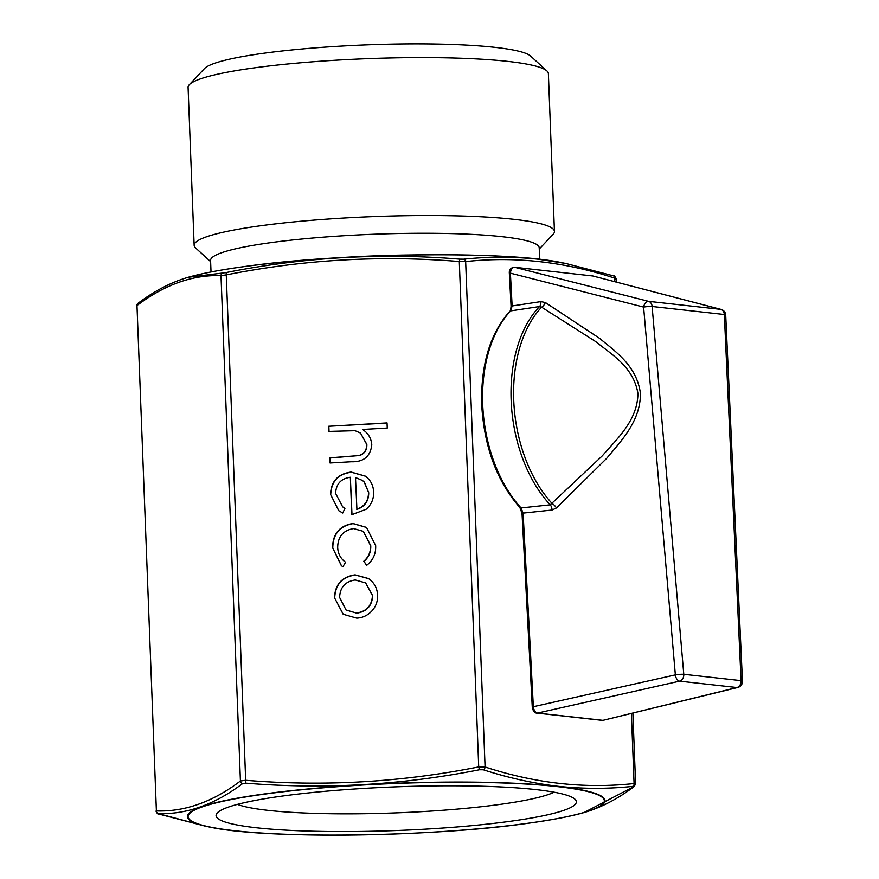<?xml version="1.0" encoding="UTF-8"?>
<svg xmlns="http://www.w3.org/2000/svg" width="879" height="879" viewBox="0 0 879 879"><rect width="100%" height="100%" fill="white"/><g stroke="black" fill="none" stroke-linecap="round" stroke-linejoin="round"><path stroke-width="1.32" d="M532.256 707.002L533.344 706.716C533.85 710.353 535.234 712.462 537.519 713.078A2.725 2.11 -83.7 0 1 536.959 713.111L536.959 713.111C534.575 713.144 533.015 711.111 532.256 707.002L522.027 513.391L519.918 507.622C496.8 481.099 484.054 446.73 481.692 404.505C480.758 364.51 490.108 333.449 509.765 311.331L509.765 311.331A2.725 1.912 43.4 0 1 510.655 310.891A119.994 74.77 82.2 0 0 482.692 404.208A119.994 74.77 82.2 0 0 521.071 507.941L550.221 504.821A6.131 3.692 -96.1 0 1 552.067 510.029L523.093 513.105L533.344 706.716L675.358 674.874L643.604 307.09L510.391 273.16L512.127 305.969L540.893 301.607A6.131 3.714 -98.6 0 1 539.552 306.54L510.655 310.891L512.127 305.969L511.073 306.244L509.348 273.446L510.391 273.16C510.809 269.381 512.204 267.414 514.589 267.271A2.725 2.11 -83.7 0 0 514.358 267.227L514.358 267.227C510.655 267.765 508.974 269.842 509.348 273.446C509.38 271.699 509.38 271.699 509.348 273.446M545.376 302.541L599.665 338.393C615.959 352.039 636.627 365.807 640.406 393.199C640.725 420.986 621.222 440.862 606.609 458.431L556.418 507.963A6.131 2.846 47.6 0 0 552.221 503.601A119.335 74.352 82.2 0 1 513.721 400.077A119.335 74.352 82.2 0 1 541.618 307.178L539.552 306.54A119.994 74.77 -97.8 0 0 511.138 400.319A119.994 74.77 -97.8 0 0 550.221 504.821L602.357 455.794C616.937 438.797 637.583 420.656 637.934 393.44C633.44 366.84 611.905 354.764 595.676 341.579L541.618 307.178A6.131 3.516 120.9 0 0 545.376 302.541L540.893 301.607M242.615 783.596A2.725 2.461 -126.3 0 1 240.417 781.002L245.691 780.288C323.791 786.738 401.461 782.277 478.714 766.917L485.076 766.971A2.725 2.044 107.5 0 1 483.318 769.784L479.494 769.751C401.912 785.112 324.01 789.584 245.79 783.156L242.615 783.596C214.806 804.505 186.711 814.514 158.341 813.613L206.257 826.381L158.769 814.02A2.725 2.044 107.5 0 1 158.484 813.899M223.068 275.347L221.003 275.632C192.578 274.698 164.571 284.675 136.981 305.562L156.396 810.932C184.821 811.866 212.828 801.89 240.417 781.002L221.003 275.632A2.725 2.549 90.7 0 1 222.991 272.995L226.178 272.556C303.716 257.173 381.618 252.702 459.871 259.151L463.705 259.184C488.35 256.58 513.171 256.591 538.179 259.206L565.779 263.469L613.146 275.786A2.725 2.044 107.5 0 1 613.366 275.841L613.366 275.841A2.725 2.044 107.5 0 1 614.663 278.149C564.571 261.722 514.907 256.207 465.661 261.59L459.299 261.535C381.2 255.086 303.53 259.547 226.277 274.907L223.068 275.347M633.407 786.859A2.725 2.461 -126.3 0 0 634.22 786.485L634.22 786.485C617.794 798.901 601.027 807.603 583.92 812.592L633.407 786.859L632.759 786.386C608.202 788.979 583.425 788.957 558.429 786.342C533.399 783.398 508.359 777.882 483.318 769.784M136.553 306.002L137.915 303.387C154.341 290.96 171.119 282.258 188.216 277.281L222.991 272.995M211.026 271.963L210.586 260.437A164.428 19.909 -2.2 0 1 271.171 242.593A164.428 19.909 -2.2 0 1 445.104 233.451A164.428 19.909 -2.2 0 1 539.212 247.812L539.651 259.338M210.63 261.656L195.599 247.944A180.283 21.832 -2.2 0 1 194.149 245.329A180.283 21.832 -2.2 0 1 260.569 225.771A180.283 21.832 -2.2 0 1 451.268 215.74A180.283 21.832 -2.2 0 1 554.44 231.485A180.283 21.832 -2.2 0 1 553.199 234.199L539.256 249.032M194.149 245.329L188.084 87.406A180.283 21.832 -2.2 0 1 189.326 84.692A180.283 21.832 -2.2 0 1 254.503 67.837A180.283 21.832 -2.2 0 1 435.094 57.662A180.283 21.832 -2.2 0 1 546.925 70.946A180.283 21.832 -2.2 0 1 548.375 73.561L554.44 231.485M189.326 84.692L204.444 68.606A164.428 19.909 -2.2 0 1 263.887 53.234A164.428 19.909 -2.2 0 1 428.611 43.95A164.428 19.909 -2.2 0 1 530.608 56.069L546.925 70.946M535.915 789.606A180.283 21.832 -2.2 0 1 574.899 799.154A180.283 21.832 -2.2 0 1 467.199 826.084A180.283 21.832 -2.2 0 1 256.492 827.765A180.283 21.832 -2.2 0 1 217.3 812.899A180.283 21.832 -2.2 0 1 345.93 789.606A180.283 21.832 -2.2 0 1 535.915 789.606M554.144 792.199A164.428 19.909 -2.2 0 1 429.655 811.174A164.428 19.909 -2.2 0 1 268.172 810.372A164.428 19.909 -2.2 0 1 237.451 804.373M375.663 545.628C376.036 553.814 373.026 560.384 366.642 565.351L363.818 561.198C368.576 557.044 370.817 551.836 370.542 545.551L363.324 531.356L353.534 528.576C343.118 530.433 337.833 536.728 337.679 547.463C337.965 553.693 340.591 558.615 345.568 562.241L342.931 566.713L341.371 565.702L332.57 547.683C332.767 533.894 339.536 525.829 352.886 523.466L366.51 527.411L375.663 545.628M328.636 426.271L387.046 422.92L387.243 428.062L362.587 429.468C368.18 433.105 371.246 438.247 371.795 444.895C370.389 456.531 363.565 462.145 351.303 461.761L330.043 462.98L329.845 457.838L358.874 455.575C364.269 453.762 366.862 449.993 366.653 444.291L360.478 433.05L355.083 430.699L328.834 431.413L328.636 426.271L387.057 423.085M370.07 579.722C374.839 583.766 377.344 588.941 377.574 595.281C377.827 601.577 375.74 607.015 371.323 611.564C367.268 615.63 362.412 617.827 356.753 618.146L343.173 614.256L334.492 597.742C335.075 584.458 341.931 576.822 355.083 574.844L368.554 578.569L370.07 579.722M335.602 493.405L342.634 506.82L344.964 508.304L342.755 513.006L338.69 510.644L330.515 494.339C331.119 481.231 337.986 473.803 351.139 472.067L365.214 476.088C370.575 479.978 373.366 485.285 373.608 491.998C373.872 498.964 371.356 504.733 366.06 509.315L351.787 514.698L350.347 477.264C340.986 478.583 336.064 483.966 335.602 493.405M552.067 510.029L556.418 507.963M463.705 259.184A2.725 2.132 84.5 0 1 465.661 261.59L485.076 766.971C535.157 783.398 584.832 788.913 634.078 783.53L635.154 784.299M615.739 278.929L614.663 278.149L614.795 281.698M479.494 769.751L478.714 766.917L459.299 261.535L459.871 259.151M245.79 783.156L226.178 272.556M631.386 713.539L634.078 783.53A2.725 2.132 84.5 0 1 632.759 786.386M158.341 813.613A2.725 2.549 -89.3 0 1 156.396 810.932L136.981 305.562A2.725 2.461 53.7 0 1 137.915 303.387M159 814.075A2.725 2.044 107.5 0 1 158.769 814.02C158.055 814.481 157.11 813.514 155.957 811.119M603.785 720.297L602.39 720.384A2.725 2.11 -83.7 0 0 602.95 720.351L737.789 687.466A6.131 6.131 0 0 0 742.458 681.225L725.713 315.089A6.131 6.131 0 0 0 721.132 309.43A6.131 3.999 104.6 0 0 720.78 309.364L592.622 275.94A2.725 2.11 -83.7 0 0 592.402 275.896L592.402 275.896A2.725 2.11 -83.7 0 0 592.171 275.896M514.358 267.227L592.973 276.006L514.589 267.271L648.57 301.343A6.131 3.747 104.3 0 0 643.604 307.09A6.131 0.725 -4.9 0 1 652.119 306.485L683.785 674.281A6.131 4.747 -83.7 0 1 683.796 674.49A6.131 4.747 -83.7 0 1 679.632 681.159L537.519 713.078L602.95 720.351L736.921 687.532L679.632 681.159A6.131 3.582 77.3 0 1 675.358 674.874A6.131 0.725 -4.9 0 1 683.785 674.281L741.074 680.643A6.131 1.022 -2.6 0 1 742.458 681.225M737.789 687.466A6.131 3.923 76.2 0 1 736.921 687.532A6.131 4.747 96.3 0 0 741.085 680.862A6.131 4.747 96.3 0 0 741.074 680.643L724.329 314.506A6.131 1.022 -2.6 0 1 725.713 315.089M519.918 507.622A2.725 1.593 -42.6 0 0 521.071 507.941L523.093 513.105L522.027 513.391M330.251 462.958L329.845 457.838M330.064 457.992L358.874 455.575M359.093 455.729C364.477 453.916 367.07 450.158 366.862 444.444L366.653 444.291M366.862 444.444L360.577 433.138M329.043 431.402L328.856 426.425M343.282 614.333L334.492 597.742M334.712 597.907C335.284 584.612 342.151 576.976 355.303 574.998L355.083 574.844M355.303 574.998L368.664 578.657M346.161 610.059L356.731 613.168C366.741 611.663 372.048 605.84 372.674 595.698L365.697 582.975M356.511 613.015C366.521 611.509 371.839 605.686 372.454 595.544L365.587 582.898L355.248 579.975C345.26 581.48 340.041 587.304 339.602 597.434L346.051 609.982L356.731 613.168M366.719 565.296L363.818 561.198M364.038 561.351C368.795 557.209 371.026 551.99 370.751 545.705L370.542 545.551M370.751 545.705L363.434 531.432M341.481 565.779L332.57 547.683M332.789 547.837C332.987 534.047 339.755 525.983 353.094 523.62L352.886 523.466M353.094 523.62L366.62 527.488M342.744 506.897L344.953 508.326M338.8 510.721L330.515 494.339M330.735 494.492C331.328 481.384 338.206 473.957 351.358 472.221L351.139 472.067M351.358 472.221L365.323 476.165M351.996 514.676L350.347 477.264M364.4 482.153L362.357 480.417L355.49 477.506L356.918 509.424C364.785 506.678 368.719 501.107 368.719 492.712L364.4 482.153L362.467 480.494M368.719 492.712L364.192 482M356.709 509.271C364.565 506.524 368.499 500.953 368.499 492.559M189.578 276.896C203.126 273.16 221.354 269.721 244.285 266.579C340.612 252.767 506.238 250.647 561.417 262.612A208.982 25.315 177.8 0 0 537.893 259.151A208.982 25.315 177.8 0 0 244.109 266.623A208.982 25.315 177.8 0 0 189.578 276.896L188.26 277.259M296.728 260.832A208.279 25.227 -2.2 0 1 453.355 254.811M318.78 835.05A208.982 25.315 -2.2 0 1 234.243 830.721A208.982 25.315 -2.2 0 1 210.718 827.26A208.982 25.315 -2.2 0 1 264.359 793.946A208.982 25.315 -2.2 0 1 558.154 786.474A208.982 25.315 -2.2 0 1 582.557 812.965A208.982 25.315 -2.2 0 1 528.037 823.249A208.982 25.315 -2.2 0 1 475.418 829.029M527.587 823.293A208.279 25.227 177.8 0 0 557.605 786.639A208.279 25.227 177.8 0 0 264.81 794.089A208.279 25.227 177.8 0 0 234.792 830.732A208.279 25.227 177.8 0 0 527.587 823.293M342.513 257.503A164.428 19.909 -2.2 0 1 407.449 255.009M724.329 314.506L652.119 306.485A6.131 4.747 96.3 0 0 648.57 301.343L720.78 309.364A6.131 4.747 -83.7 0 1 724.329 314.506M206.356 826.392L210.718 827.26C265.897 839.225 431.523 837.094 527.861 823.293C550.781 820.151 569.021 816.712 582.557 812.965L583.887 812.603M561.417 262.612L565.779 263.469M634.22 786.485L635.594 783.859L632.88 713.166M616.322 282.093L616.19 278.742C615.003 276.347 614.058 275.38 613.366 275.841L565.878 263.491M592.984 276.006L721.132 309.43M536.959 713.111L602.39 720.384M509.765 311.331C510.27 311.595 510.71 309.902 511.073 306.244"/></g></svg>
